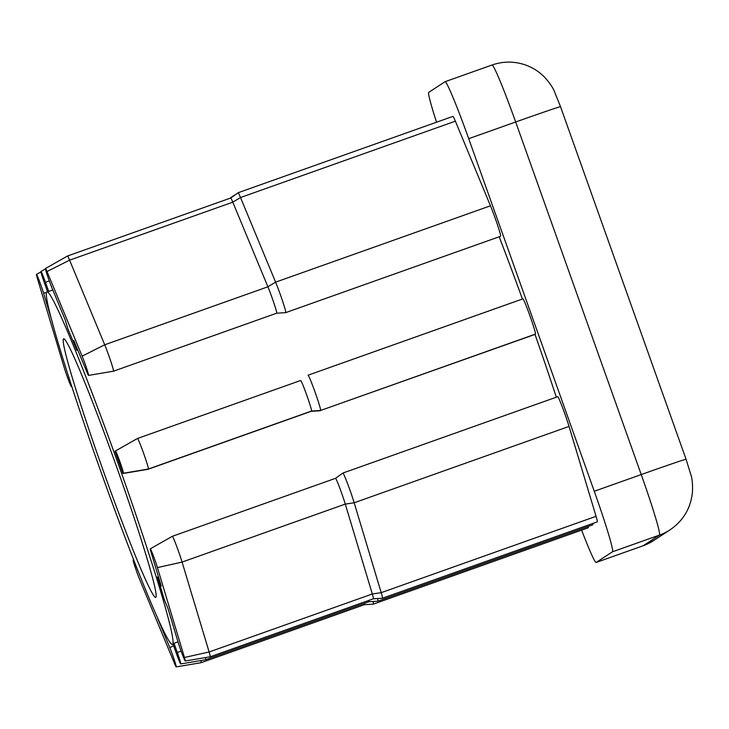 <?xml version="1.0" encoding="UTF-8"?>
<svg xmlns="http://www.w3.org/2000/svg" width="729" height="729" viewBox="0 0 729 729"><rect width="100%" height="100%" fill="white"/><g stroke="black" fill="none" stroke-linecap="round" stroke-linejoin="round"><path stroke-width="1.09" d="M155.714 597.397A137.243 6.944 -109.6 0 0 115.938 465.002A137.243 6.944 -109.6 0 0 63.724 338.794A137.243 6.944 -109.6 0 0 63.642 338.839A137.243 6.944 -109.6 0 0 103.418 471.226A137.243 6.944 -109.6 0 0 155.632 597.434A137.243 6.944 -109.6 0 0 155.714 597.397M52.515 322.892L43.576 293.186A11.819 0.601 -109.6 0 0 39.375 280.993A11.819 0.601 -109.6 0 0 36.45 274.414A11.819 0.601 -109.6 0 0 37.243 277.913L64.28 367.808A11.819 0.601 -109.6 0 0 68.444 379.909A11.819 0.601 -109.6 0 0 71.396 386.58A11.819 0.601 -109.6 0 0 70.613 383.08L68.781 376.975M76.727 350.239L73.802 340.534L87.015 372.373A11.819 0.601 -109.6 0 0 88.528 375.399A11.819 0.601 -109.6 0 0 86.569 368.209A11.819 0.601 -109.6 0 0 82.131 356.153L47.03 271.525A11.819 0.601 -109.6 0 0 45.499 268.5A11.819 0.601 -109.6 0 0 47.467 275.671A11.819 0.601 -109.6 0 0 51.905 287.745L65.109 319.584L68.025 329.28A187.143 9.468 -109.6 0 1 76.727 350.239L77.684 349.893M45.499 268.5L67.505 256.016A16.22 0.82 70.4 0 1 67.515 256.007A16.22 0.82 70.4 0 1 69.601 260.162L104.712 344.79A16.22 0.82 70.4 0 1 110.79 361.338A16.22 0.82 70.4 0 1 113.496 371.198A16.22 0.82 70.4 0 1 113.487 371.198A16.22 0.82 70.4 0 1 113.478 371.198A16.22 0.82 70.4 0 1 113.46 371.198M173.065 644.199L176.254 653.138A11.819 0.601 -109.6 0 0 180.719 663.937A11.819 0.601 -109.6 0 0 180.728 663.937A11.819 0.601 -109.6 0 0 177.284 652.464L174.012 643.297L178.004 641.821M205.35 657.604A16.22 0.82 70.4 0 1 205.687 659.736A16.22 0.82 70.4 0 1 205.678 659.736A16.22 0.82 70.4 0 1 205.669 659.745A16.22 0.82 70.4 0 1 205.651 659.745L368.883 601.744A16.22 0.82 -109.6 0 0 368.756 600.441M185.257 660.984A11.819 0.601 -109.6 0 0 184.455 657.485L157.428 567.59A11.819 0.601 -109.6 0 0 153.218 555.398A11.819 0.601 -109.6 0 0 150.292 548.819A11.819 0.601 -109.6 0 0 151.085 552.318L161.255 586.134L157.473 577.004A187.143 9.468 -109.6 0 1 164.162 599.265L167.952 608.396L178.122 642.213A11.819 0.601 -109.6 0 0 182.296 654.314A11.819 0.601 -109.6 0 0 185.248 660.984A11.819 0.601 -109.6 0 0 185.257 660.984L210.198 656.783A16.22 0.82 70.4 0 1 210.18 656.783A16.22 0.82 70.4 0 0 210.207 656.783A16.22 0.82 70.4 0 1 210.207 656.783L373.403 598.782A16.22 0.82 -109.6 0 0 373.403 598.782A16.22 0.82 -109.6 0 0 373.412 598.782A16.22 0.82 -109.6 0 0 372.319 593.98L345.282 504.085A16.22 0.82 -109.6 0 0 339.541 487.419A16.22 0.82 -109.6 0 0 335.504 478.324A16.22 0.82 -109.6 0 0 335.495 478.333M150.292 548.819L172.299 536.325A16.22 0.82 70.4 0 1 172.308 536.325A16.22 0.82 70.4 0 1 176.345 545.42A16.22 0.82 70.4 0 1 182.086 562.086L209.123 651.981A16.22 0.82 70.4 0 1 210.216 656.783M88.528 375.399A11.819 0.601 -109.6 0 0 88.537 375.399L113.478 371.198L276.692 313.197A16.22 0.82 -109.6 0 0 276.701 313.197A16.22 0.82 -109.6 0 0 276.692 313.197A16.22 0.82 -109.6 0 0 273.995 303.337A16.22 0.82 -109.6 0 0 267.908 286.789L232.797 202.161A16.22 0.82 -109.6 0 0 230.719 198.006A16.22 0.82 -109.6 0 0 230.71 198.015L238.091 192.748A18.717 0.948 70.4 0 1 238.101 192.738A18.717 0.948 70.4 0 1 240.506 197.532L275.617 282.15A18.717 0.948 70.4 0 1 282.633 301.25A18.717 0.948 70.4 0 1 285.75 312.623A18.717 0.948 70.4 0 1 285.741 312.632A18.717 0.948 70.4 0 1 285.732 312.632A18.717 0.948 70.4 0 1 285.704 312.632L500.604 236.269A18.717 0.948 -109.6 0 0 497.497 224.887A18.717 0.948 -109.6 0 0 490.471 205.797L455.37 121.169A18.717 0.948 -109.6 0 0 452.964 116.376L238.101 192.738M377.513 598.527A18.717 0.948 70.4 0 1 377.941 601.161A18.717 0.948 70.4 0 1 377.932 601.17A18.717 0.948 70.4 0 1 377.923 601.17A18.717 0.948 70.4 0 1 377.895 601.17M172.308 536.325L335.504 478.324L342.876 473.057A18.717 0.948 70.4 0 1 342.894 473.048A18.717 0.948 70.4 0 1 347.551 483.546A18.717 0.948 70.4 0 1 354.176 502.773L381.212 592.668A18.717 0.948 70.4 0 1 382.47 598.208A18.717 0.948 70.4 0 1 382.461 598.217A18.717 0.948 70.4 0 1 382.443 598.217A18.717 0.948 70.4 0 1 382.415 598.217M592.786 524.816A18.717 0.948 -109.6 0 0 592.795 524.807A18.717 0.948 -109.6 0 0 592.695 523.504M373.403 598.782L382.443 598.217L597.324 521.855A18.717 0.948 -109.6 0 0 597.333 521.855A18.717 0.948 -109.6 0 0 597.324 521.855A18.717 0.948 -109.6 0 0 596.067 516.314L569.039 426.419A18.717 0.948 -109.6 0 0 562.405 407.183A18.717 0.948 -109.6 0 0 557.749 396.694L342.894 473.048M137.508 569.805L134.692 563.025A11.819 0.601 -109.6 0 0 133.17 560A11.819 0.601 -109.6 0 0 135.129 567.162A11.819 0.601 -109.6 0 0 139.567 579.245L174.678 663.864A11.819 0.601 -109.6 0 0 176.19 666.898A11.819 0.601 -109.6 0 0 174.231 659.709A11.819 0.601 -109.6 0 0 169.802 647.644L157.537 618.092M200.821 660.556A16.22 0.82 70.4 0 1 201.158 662.688A16.22 0.82 70.4 0 1 201.149 662.697A16.22 0.82 70.4 0 1 201.14 662.697A16.22 0.82 70.4 0 1 201.122 662.697M176.19 666.898A11.819 0.601 -109.6 0 0 176.199 666.889L201.14 662.697L364.354 604.696A16.22 0.82 -109.6 0 0 364.363 604.687A16.22 0.82 -109.6 0 0 364.354 604.696A16.22 0.82 -109.6 0 0 364.227 603.393M372.984 601.48A18.717 0.948 70.4 0 1 373.421 604.122A18.717 0.948 70.4 0 1 373.403 604.122A18.717 0.948 70.4 0 1 373.394 604.131A18.717 0.948 70.4 0 1 373.366 604.122L588.267 527.769A18.717 0.948 -109.6 0 0 588.166 526.456M46.902 291.828A187.143 9.468 -109.6 0 0 101.14 472.365A187.143 9.468 -109.6 0 0 172.345 644.454A187.143 9.468 -109.6 0 0 172.454 644.409A187.143 9.468 -109.6 0 0 118.216 463.863A187.143 9.468 -109.6 0 0 47.011 291.773A187.143 9.468 -109.6 0 0 46.902 291.828M172.345 644.454L173.52 644.035A187.143 9.468 -109.6 0 0 173.63 643.989A187.143 9.468 -109.6 0 0 174.012 643.297M158.412 576.666L157.473 577.004M556.327 397.196A187.143 9.468 -109.6 0 0 535.004 334.401L535.46 334.11A18.717 0.948 -109.6 0 0 530.029 316.058A18.717 0.948 -109.6 0 0 522.912 298.844A18.717 0.948 -109.6 0 0 522.903 298.854L308.057 375.207A18.717 0.948 70.4 0 1 308.048 375.207A18.717 0.948 70.4 0 1 315.174 392.412A18.717 0.948 70.4 0 1 320.596 410.473L535.004 334.401M320.149 410.764L311.101 411.329L147.896 469.33L122.955 473.513A187.143 9.468 -109.6 0 0 115.027 451.251L115.446 450.969A11.819 0.601 -109.6 0 0 115.446 450.969L137.462 438.484A16.22 0.82 70.4 0 1 137.462 438.484A16.22 0.82 70.4 0 1 137.462 438.475A16.22 0.82 70.4 0 1 143.64 453.392A16.22 0.82 70.4 0 1 148.333 469.039L147.896 469.33M300.22 380.766L300.658 380.483A16.22 0.82 -109.6 0 0 300.658 380.483A16.22 0.82 -109.6 0 1 306.836 395.391A16.22 0.82 -109.6 0 1 311.538 411.038L311.101 411.329M522.411 299.027A187.143 9.468 -109.6 0 0 499.183 236.779M52.843 290.005L48.715 291.427A187.143 9.468 -109.6 0 0 48.178 291.354L47.011 291.773M581.614 530.129A62.384 3.153 -109.6 0 0 596.122 562.469L612.469 551.798A62.384 3.153 -109.6 0 0 594.263 491.264L468.711 138.683A62.384 3.153 -109.6 0 0 445.109 81.675A62.384 3.153 -109.6 0 0 445.073 81.694L428.761 92.346A62.384 3.153 -109.6 0 0 436.534 122.217M594.263 491.264L641.228 474.57L515.676 121.989A49.909 0.611 -19.6 0 1 560.519 106.671L686.062 459.252L691.183 475.709C692.331 479.554 692.76 485.077 692.45 492.275C690.737 508.25 683.246 520.788 669.978 529.883L653.667 540.535L643.087 545.775L596.122 562.469A62.384 3.153 -109.6 0 0 596.158 562.451L643.124 545.757L659.435 535.113L612.469 551.798M592.795 524.807A18.717 0.948 -109.6 0 0 592.805 524.807L377.932 601.17L368.874 601.744A16.22 0.82 -109.6 0 0 368.883 601.744A16.22 0.82 -109.6 0 0 368.892 601.735M229.936 198.288L233.562 195.7A18.717 0.948 70.4 0 1 233.572 195.691A18.717 0.948 70.4 0 1 233.763 195.828M122.955 473.513L123.383 473.239A11.819 0.601 -109.6 0 0 119.939 461.785A11.819 0.601 -109.6 0 0 115.455 450.969L137.453 438.484L300.658 380.483L137.462 438.475M48.715 291.427L45.453 282.26A11.819 0.601 -109.6 0 0 40.979 271.461A11.819 0.601 -109.6 0 0 44.423 282.925L47.513 291.591M71.396 386.58A11.819 0.601 -109.6 0 0 71.415 386.58L71.852 386.507M490.471 205.797L275.617 282.15L267.908 286.789L104.712 344.79L82.131 356.153M181.102 651.097L177.284 652.464M596.067 516.314L381.212 592.668L372.319 593.98L209.123 651.981L184.455 657.485M173.611 645.73L169.802 647.644M445.109 81.675L492.075 64.99A62.384 3.153 -109.6 0 1 515.676 121.989L468.711 138.683M669.978 529.883A49.909 49.836 -123.1 0 1 659.435 535.113A62.384 3.153 -109.6 0 0 641.228 474.57A49.909 0.611 160.4 0 1 686.062 459.252M643.087 545.775A62.384 3.153 -109.6 0 0 643.124 545.757A49.909 49.836 -123.1 0 0 653.667 540.535M157.428 567.59L182.086 562.086L345.282 504.085L354.176 502.773L569.039 426.419M47.03 271.525L69.601 260.162L232.797 202.161L240.506 197.532L455.37 121.169M123.383 473.239L148.333 469.039L311.538 411.038L320.596 410.473L535.46 334.11M46.51 292.529L43.576 293.186M49.28 280.893L45.453 282.26M560.519 106.671L554.231 91.043C552.728 87.371 549.575 82.824 544.791 77.42C539.496 71.943 533.264 67.87 526.11 65.2C514.783 61.154 503.438 61.081 492.075 64.99M364.345 604.696L373.394 604.131M308.048 375.207L522.912 298.844M233.572 195.691L234.337 195.418M67.515 256.007L230.719 198.006M276.683 313.197L285.732 312.632M180.719 663.937L205.669 659.745M36.45 274.414L40.961 271.853M40.979 271.461L45.49 268.892"/></g></svg>
